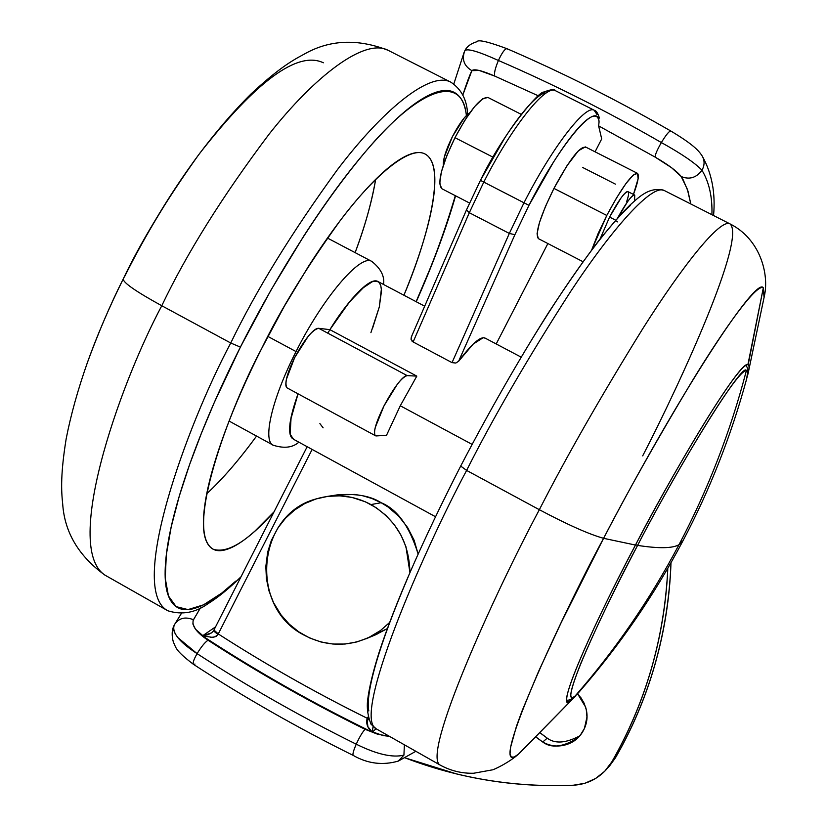 <?xml version="1.0" encoding="UTF-8"?>
<svg xmlns="http://www.w3.org/2000/svg" width="827" height="827" viewBox="0 0 827 827"><rect width="100%" height="100%" fill="white"/><g stroke="black" fill="none" stroke-linecap="round" stroke-linejoin="round"><path stroke-width="1.24" d="M575.116 696.003L579.241 691.868L575.116 696.003C555.382 711.665 608.434 599.368 637.596 545.396L635.622 544.766L637.596 545.396C658.892 548.673 672.702 548.425 679.039 544.652C649.929 599.647 615.288 650.105 575.116 696.003C615.288 650.105 649.929 599.647 679.039 544.652C708.046 489.574 730.489 431.56 746.378 370.61C743.949 360.675 683.484 456.711 637.596 545.396C613.799 590.685 594.933 629.864 580.999 662.934C569.762 691.403 567.798 702.433 575.116 696.003M579.892 691.124L579.241 691.868C619.795 645.287 654.302 595.047 682.782 541.147L679.039 544.652L683.061 540.61M544.993 92.779C540.662 94.113 534.976 98.692 527.946 106.538C520.876 114.436 513.174 124.887 504.821 137.871L480.446 180.358L483.785 182.095C511.468 127.306 545.396 84.685 555.268 90.619M594.096 110.187C585.134 104.709 551.888 147.868 523.987 202.791L528.96 205.334C561.078 141.944 598.035 99.323 599.068 121.91C598.49 116.907 596.195 115.139 592.184 116.586C588.142 118.075 582.715 122.82 575.892 130.821C569.048 138.874 561.492 149.46 553.222 162.557L528.96 205.334L514.901 234.692L458.613 361.265L455.822 363.043L452.028 362.629L413.128 341.944L411.029 339.246L411.308 336.992M555.217 90.598C545.313 84.788 511.427 127.389 483.785 182.095L523.987 202.791C551.847 147.95 585.051 104.812 594.055 110.167L597.011 114.55M745.851 381.816L746.481 379.49C747.908 373.752 747.877 370.785 746.378 370.61C730.489 431.56 708.046 489.574 679.039 544.652C672.702 548.425 658.892 548.673 637.596 545.396C664.36 492.913 734.996 370.01 746.378 370.61C747.877 370.982 747.918 373.938 746.481 379.49L745.851 381.816M327.513 496.386L337.127 494.897C355.972 493.326 370.651 495.931 381.154 502.723C397.167 509.184 409.489 526.272 418.111 553.987L414.131 540.258L407.628 527.533L398.759 516.234L388.049 507.003L381.154 502.723L370.961 504.563L381.154 502.723L371.995 498.516L362.464 495.693L354.556 494.443L335.938 495.084M375.096 635.012L387.305 628.634L370.847 636.542M424.685 306.197L377.825 281.459C369.038 276.228 344.714 305.008 329.89 329.663L416.808 376.12L400.278 405.768L472.052 444.357L400.278 405.768L386.509 435.322L376.337 435.922C374.176 436.056 373.835 433.203 375.303 427.363L384.007 405.85C393.993 387.284 401.715 377.205 407.173 375.613L318.715 328.309C316.348 328.019 312.802 330.738 308.089 336.455L294.598 357.709L286.411 379.293C285.346 384.586 285.739 387.543 287.6 388.163M521.103 357.109L484.963 338.026C480.446 336.207 471.648 343.939 458.613 361.265L473.189 344.084L483.133 337.726L485.253 338.181M389.465 736.35L383.149 735.575L365.089 729.321C310.404 702.35 258.045 672.64 208.001 640.212L195.513 629.202L192.898 624.034L193.136 620.384L200.392 607.969L193.404 619.847L192.402 619.351L193.404 619.847C191.419 625.543 196.288 632.335 208.001 640.212C204.848 642.383 201.209 646.859 197.095 653.64C179.263 642.031 171.654 632.51 174.249 625.078C172.636 628.324 173.835 632.5 177.877 637.617L197.095 653.64C193.694 659.646 192.495 663.213 193.477 664.35C192.495 663.213 193.694 659.646 197.095 653.64C201.209 646.859 204.848 642.383 208.001 640.212C258.045 672.64 310.404 702.35 365.089 729.321C362.567 731.895 359.611 736.857 356.241 744.186C300.832 716.771 247.78 686.596 197.095 653.64C247.78 686.596 300.832 716.771 356.241 744.186C353.408 750.761 352.395 754.503 353.222 755.423C352.395 754.503 353.408 750.761 356.241 744.186C359.611 736.857 362.567 731.895 365.089 729.321L377.65 734.231L389.414 736.319M211.764 632.758L207.98 634.691L202.47 635.87L215.558 626.866L202.47 635.87C256.36 671.183 312.968 703.281 372.295 732.184L376.058 728.773L372.295 732.184C312.771 703.157 256.163 671.048 202.47 635.87L212.828 637.421L216.385 636.263L218.256 633.937C265.849 664.557 315.542 692.695 367.343 718.343L368.036 717.009L367.033 718.87L367.891 726.716L372.295 732.184L373.07 726.613M598.593 125.756L601.694 138.936L595.068 151.817L601.694 138.936L598.655 125.9L599.068 121.91M496.2 343.96L547.867 243.551L496.2 343.96M462.82 95.033L471.855 70.657L479.205 70.46L494.815 76.115L538.387 95.849L494.815 76.115C493.895 73.634 495.094 68.424 498.412 60.474C495.094 68.424 493.895 73.634 494.815 76.115C481.707 70.44 474.057 68.61 471.855 70.657C463.999 65.933 461.631 59.337 464.743 50.861C461.631 59.337 463.999 65.933 471.855 70.657C469.374 75.846 466.356 83.961 462.82 95.022M506.961 48.69C504.904 48.721 502.051 52.649 498.412 60.474C478.461 51.45 467.265 48.183 464.836 50.664C467.265 48.183 478.461 51.45 498.412 60.474C553.594 84.323 607.907 111.686 661.362 142.554C657.031 150.132 654.974 154.99 655.191 157.14L598.655 125.9L655.191 157.14L671.493 167.654L681.21 176.533L683.247 179.945L688.002 191.213L690.803 203.98L687.371 189.3L681.21 176.533C689.439 179.904 696.355 177.815 701.968 170.259C696.355 177.815 689.439 179.904 681.21 176.533C676.889 171.148 668.216 164.676 655.191 157.14C654.974 154.99 657.031 150.132 661.362 142.554C607.907 111.686 553.594 84.323 498.412 60.474C502.051 52.649 504.904 48.721 506.961 48.69L507.375 49.062M293.564 439.292L290.112 434.144L291.125 416.973L298.04 393.817C289.233 418.576 287.382 433.503 292.479 438.599M378.135 281.625L372.76 281.387L361.161 289.171L346.255 305.907L329.89 329.663L318.715 328.309C312.554 329.487 304.512 339.287 294.598 357.709C286.835 373.835 284.312 383.873 287.052 387.822M298.04 393.817L290.453 420.519C289.026 429.182 289.44 434.94 291.693 437.793L293.647 439.333M398.273 761.098L403.927 755.134L404.382 744.796L403.927 755.134L398.283 761.098M464.939 50.468C467.1 46.353 471.09 43.438 476.89 41.722C478.109 39.376 488.147 41.701 507.003 48.71C562.453 72.611 617.035 100.026 670.749 130.976C669.126 131.069 666.004 134.935 661.362 142.554C681.665 153.832 695.197 163.064 701.968 170.259C709.163 182.271 712.481 197.084 711.913 214.689C712.481 197.084 709.163 182.271 701.968 170.259C704.614 165.493 704.759 160.862 702.412 156.386L702.412 156.396C704.759 160.872 704.614 165.493 701.968 170.259C695.197 163.064 681.665 153.832 661.362 142.554C666.004 134.935 669.126 131.069 670.728 130.955L670.935 131.235M194.986 664.04L194.345 664.35M174.383 624.85L174.631 624.364C178.839 618.255 184.762 616.58 192.402 619.351C184.752 616.58 178.839 618.255 174.631 624.375M403.927 755.134C392.546 757.935 376.647 754.286 356.241 744.186C376.647 754.286 392.546 757.935 403.927 755.134M210.492 637.472L214.999 636.862L218.008 634.485L218.256 633.937L213.945 630.029L218.256 633.937L312.13 449.423L218.256 633.937C265.705 664.463 315.397 692.592 367.343 718.343L368.563 719.004L367.343 718.343L367.033 718.87L368.842 719.841L367.033 718.87C365.958 723.987 367.715 728.432 372.295 732.184L373.06 726.592M375.231 435.571C373.142 431.952 376.068 422.039 384.007 405.85L397.311 384.286C401.839 378.404 405.127 375.51 407.173 375.613L416.808 376.12L329.89 329.663L318.715 328.309L407.173 375.613L416.808 376.12L400.278 405.768L386.509 435.322L376.337 435.922M458.613 361.265L514.901 234.692L528.96 205.334L483.785 182.095L469.312 212.715L509.329 233.441L523.987 202.791L509.329 233.441L469.312 212.715L413.128 341.944L452.028 362.629L509.329 233.441L452.028 362.629L455.822 363.043M514.901 234.692L509.329 233.441L514.901 234.692M411.898 341.013L413.128 341.944L469.312 212.715L466.459 209.965L469.312 212.715L483.785 182.095L480.446 180.358C504.284 130.914 539.773 90.484 543.763 92.097C550.555 89.419 554.503 88.975 555.589 90.774L594.396 110.332C596.226 110.632 597.9 113.216 599.41 118.085M411.712 336.351L411.029 339.246M213.49 630.908L211.588 632.882L202.47 635.87M218.008 634.485L213.5 630.898L218.008 634.485M323.119 427.828L319.884 423.589M469.974 112.617L464.195 117.961L452.441 136.569C445.991 149.697 442.972 159.218 443.365 165.162M492.985 157.171L454.974 137.695C441.401 166.041 437.007 183.036 441.783 188.68L439.685 183.511L441.36 172.006L446.725 155.9L454.974 137.695L492.985 157.171M591.781 249.723L606.78 215.454L553.945 188.391C540 216.85 534.811 233.596 538.367 238.631L537.043 233.834L539.452 222.597L545.386 206.626L553.945 188.391L606.78 215.454L616.601 197.808L625.925 183.584L633.275 175.035L637.534 173.381L638.113 178.725L633.461 194.438C638.093 182.033 639.405 174.983 637.39 173.288C631.931 173.567 621.728 187.626 606.78 215.454L598.055 233.7L591.781 249.723M615.588 220.147L609.571 217.067L600.185 238.755L609.571 217.067L613.996 219.331M582.735 167.499L615.422 184.142M469.901 112.71C464.96 115.852 459.13 123.802 452.441 136.569L444.295 157.14L443.324 165.276M634.526 200.961L634.691 195.058C631.807 195.048 626.215 202.543 617.883 217.553L627.765 201.406C631.363 196.464 633.689 194.366 634.743 195.1L634.547 200.94M628.003 191.657C624.674 191.885 618.534 200.361 609.571 217.067L621.025 197.973C624.571 193.125 626.897 191.016 628.003 191.657L634.671 195.048M626.639 201.664L626.639 201.664C628.654 195.792 629.13 192.464 628.065 191.699M617.686 221.905L616.043 221.067M585.95 147.392C580.451 145.397 569.782 159.063 553.945 188.391L566.898 165.865L578.435 150.721L585.371 146.896L637.348 173.267M488.023 97.503C480.756 96.831 469.736 110.229 454.974 137.695L464.795 120.329L474.605 106.6L482.834 98.661L487.992 97.483L521.186 114.322M373.783 634.929C350.658 647.262 327.409 647.324 304.036 635.115C248.545 607.09 256.773 514.384 316.234 498.888C335.059 493.388 353.305 495.28 370.961 504.563C396.278 519.79 409.262 542.44 409.903 572.542M389.589 622.493L380.523 630.505L368.387 637.751L356.944 641.917L345.045 644.037L332.95 644.047L320.938 641.979L309.525 637.906L298.795 631.869L289.274 624.189L281.056 614.916L273.53 602.614L269.023 591.026L266.418 578.859L265.829 566.505L267.669 552.126L271.359 540.434L278.048 527.719L285.542 518.188L294.608 510.011L304.791 503.56L315.976 498.97L327.781 496.355L339.835 495.838L351.94 497.409L365.42 501.824L376.275 507.768L385.94 515.417L394.314 524.711L401.043 535.234L405.964 546.771L409.913 572.532M577.494 693.791L581.061 697.936L584.141 703.25L586.281 709.711L586.963 717.04L584.431 728.411L580.347 735.131L577.711 737.963C562.991 747.174 551.34 748.528 542.739 742.026L547.205 738.139C554.938 743.969 565.761 743.235 579.665 735.937M609.871 765.523L615.484 757.77C649.722 697.885 668.226 632.841 670.997 562.639C670.025 591.739 666.066 620.477 659.14 648.833C649.66 687.464 635.105 723.77 615.484 757.77L606.119 769.751C597.29 779.282 586.364 784.441 573.349 785.226C514.901 787.593 458.737 778.445 404.868 757.79L456.68 773.969C494.835 783.2 533.725 786.963 573.349 785.226L584.906 783.283L595.564 778.507L604.733 771.26L611.794 761.915C631.632 727.522 646.352 690.793 655.945 651.717C662.654 624.23 666.614 596.391 667.813 568.201C664.463 637.906 645.794 702.464 611.794 761.915L615.484 757.77L609.054 766.453M577.546 693.729L585.599 707.085C588.08 715.21 587.377 722.963 583.5 730.334C579.603 737.684 573.68 742.512 565.72 744.796C557.76 747.06 550.1 746.14 542.739 742.026L536.278 737.322M540.486 733.177L547.226 738.149L542.739 742.026L536.33 737.27M540.538 733.125L547.205 738.139M575.499 696.138L518.415 754.203C484.808 782.745 559.559 619.63 603.596 538.315C589.062 534.273 567.642 524.731 539.349 509.701C493.833 594.84 420.809 756.229 440.295 765.151C420.809 756.229 493.833 594.84 539.349 509.701L466.614 470.418L460.784 466.128L466.614 470.418C421.408 555.02 351.671 717.019 376.244 728.856C351.671 717.019 421.408 555.02 466.614 470.418L539.349 509.701C566.691 456.194 601.177 395.833 642.796 328.629C682.895 265.198 720.482 218.059 730.065 223.91C746.543 238.589 680.104 383.604 642.693 455.863M519.79 752.973L571.188 700.448C554.421 716.192 583.18 644.223 635.467 545.055C663.161 490.7 736.268 363.632 747.897 364.676L763.311 287.858C756.529 275.164 678.243 395.172 603.596 538.315L635.467 545.055C687.227 446.135 741.953 359.528 747.897 364.676C749.458 365.069 749.448 368.284 747.877 374.311M746.915 377.722C749.262 369.958 749.686 365.637 748.166 364.769L763.311 287.858L764.096 297.782M764.251 296.872L763.311 287.858C757.263 282.999 726.333 325.073 692.364 380.751C657.02 439.644 627.424 492.168 603.596 538.315L561.047 622.886L538.501 671.617L522.116 710.796L516.482 726.178L510.445 747.815L510.032 753.966L511.272 757.025L514.094 757.067L518.415 754.203M460.618 466.211C489.429 411.019 518.632 360.003 548.229 313.144C567.146 284.126 584.627 259.12 600.691 238.104L622.028 213.056L630.081 204.972C637.7 198.552 648.988 185.827 664.37 190.561C652.1 183.356 612.032 228.852 570.837 291.197C528.246 357.347 493.502 417.087 466.614 470.418C493.502 417.087 528.246 357.347 570.837 291.197C612.032 228.852 652.1 183.356 664.412 190.582L730.065 223.91C720.482 218.059 682.895 265.198 642.796 328.629C601.177 395.833 566.691 456.194 539.349 509.701C567.642 524.731 589.062 534.273 603.596 538.315L635.467 545.055C608.062 596.257 559.393 697.357 567.611 702.03L571.188 700.448M368.811 710.941C367.023 702.247 369.4 686.451 375.965 663.564C382.612 640.501 393.29 611.753 408 577.318M524.018 352.467C545.717 316.4 565.844 285.604 584.389 260.081C602.831 234.754 618.12 216.591 630.257 205.582M296.056 351.578C322.83 297.906 360.179 254.158 371.519 261.27C360.179 254.158 322.83 297.906 296.056 351.578C271.411 399.792 261.942 442.652 273.995 445.536C261.942 442.652 271.411 399.792 296.056 351.578L267.876 336.424L296.056 351.578M327.75 333.147L335.783 320.525L351.527 299.395L365.224 285.718L370.796 282.172L375.313 280.922L378.642 281.986L380.73 285.274L381.536 290.649L379.324 306.91L372.398 328.805M256.546 436.077C239.23 459.812 222.628 479.04 206.74 493.75C222.463 479.215 239.065 459.998 256.546 436.077M274.078 511.779C247.862 541.127 227.632 553.635 213.397 549.314C183.284 532.867 229.141 409.386 261.528 348.808L284.302 306.3L308.667 265.994C325.414 239.923 341.582 217.739 357.171 199.431C372.719 181.247 386.333 168.305 398.025 160.593C409.665 152.974 418.607 150.731 424.851 153.884C431.053 157.058 434.361 164.852 434.795 177.257C435.209 189.652 432.976 205.406 428.097 224.52C423.228 243.593 416.208 264.619 407.029 287.569L403.917 295.229C426.494 242.197 447.645 166.02 425.047 153.987L425.047 153.987C409.334 145.418 373.38 176.44 340.3 220.468C306.517 267.307 280.25 310.084 261.528 348.808C246.901 377.856 234.723 405.53 225.006 431.828C215.351 458.044 208.921 480.528 205.706 499.291C202.553 517.95 202.625 531.575 205.933 540.186C209.252 548.725 215.237 552.064 223.879 550.203C232.501 548.322 242.921 541.871 255.14 530.882L274.057 511.82M124.567 276.642C145.779 234.217 170.279 193.849 198.077 155.559C165.824 200.816 140.859 241.98 123.192 279.061C123.388 282.813 136.238 291.704 161.772 305.742L230.743 343.009C256.184 290.287 291.735 232.532 337.364 169.742C381.991 110.849 429.875 70.574 450.88 82.183C429.875 70.574 381.991 110.849 337.364 169.742C291.735 232.532 256.184 290.287 230.743 343.009L240.399 347.102C268.082 291.972 313.712 213.19 365.751 151.372C417.935 89.006 462.355 72.352 466.387 115.511M416.115 301.669L429.678 269.623C440.367 243.117 448.906 218.473 455.305 195.679C444.161 233.359 431.094 268.682 416.105 301.669M466.397 115.491C465.074 104.564 461.476 97.131 455.615 93.213C447.986 88.096 436.697 90.071 421.739 99.157C406.677 108.368 388.876 124.774 368.325 148.384C347.671 172.171 326.117 201.457 303.643 236.222L270.956 290.112L240.399 347.102L230.743 343.009C186.54 425.884 127.224 589.713 167.881 610.791C127.224 589.713 186.54 425.884 230.743 343.009L161.772 305.742C186.788 253.207 222.556 196.03 269.054 134.212C314.642 76.301 364.759 37.525 388.256 50.385C364.759 37.525 314.642 76.301 269.054 134.212C222.556 196.03 186.788 253.207 161.772 305.742C117.847 388.121 61.508 552.436 106.776 576.161C61.508 552.436 117.847 388.121 161.772 305.742C136.238 291.704 123.388 282.813 123.192 279.061C146.493 232.459 172.068 190.458 199.927 153.067C256.618 80.695 297.772 50.602 323.378 62.79M86.328 365.575C96.128 337.736 108.42 308.895 123.192 279.061C110.787 303.602 98.951 331.172 87.683 361.771C77.965 389.3 70.802 414.978 66.17 438.806C60.578 473.478 61.188 490.204 62.676 503.798C64.537 532.237 78.596 555.992 104.853 575.075M375.665 179.366C372.078 201.054 365.224 225.471 355.114 252.617C364.521 227.952 371.375 203.535 375.665 179.366M240.399 347.102C220.809 386.106 204.662 423.083 191.936 458.034C179.335 492.83 171.168 522.344 167.436 546.575C163.798 570.63 164.439 587.821 169.37 598.159C174.332 608.393 182.653 611.825 194.335 608.455C205.995 605.075 219.786 595.978 235.726 581.164L221.739 593.093L203.514 604.847L188.008 609.592L176.12 606.636L168.45 595.957L165.235 578.218L166.33 554.638L171.23 526.758L179.252 496.231L189.59 464.578L201.488 433.059L214.255 402.584L240.399 347.102M123.957 277.531L123.192 279.061M329.89 329.663L349.542 301.783L365.555 285.47L372.636 281.418L375.458 280.922L378.125 281.614M381.423 288.747L379.314 306.941L370.909 332.661M566.629 700.107C569.576 700.81 573.783 698.071 579.241 691.868M682.782 541.147C709.814 489.894 731.058 436.015 746.481 379.49C748.766 366.557 747.835 370.093 746.181 365.1M293.378 439.189L435.457 516.71M353.191 755.402C297.596 727.832 244.358 697.492 193.497 664.37C174.094 649.598 176.285 647.458 173.422 642.341C171.561 635.643 171.778 629.998 174.073 625.429M174.249 625.078L174.611 624.416M464.04 52.556L453.816 83.961M181.351 613.51L175.014 623.744M670.749 130.976C693.171 144.405 698.867 150.679 702.33 156.251C711.882 173.35 715.624 193.105 713.556 215.527M398.449 761.026L415.847 751.298M398.335 761.078C382.725 765.575 367.695 763.703 353.243 755.433M287.424 388.07L375.179 435.581M480.446 180.358L466.469 209.944M466.449 209.975L411.288 337.065M307.158 446.714L213.511 630.877M469.529 203.029L441.752 188.67M582.983 261.704L538.346 238.621M377.019 634.206L365.689 638.93M577.711 737.963L579.21 736.557M607.111 768.634L609.995 765.388M460.608 466.221C422.483 540.879 395.316 602.924 379.107 652.369C372.967 671.844 369.142 687.754 367.633 700.087C366.671 708.036 367.798 716.068 371.023 724.214L376.244 728.856L440.295 765.151C450.829 770.857 461.942 773.555 473.664 773.245L492.148 769.906C492.654 770.319 509.473 762.628 519.625 753.128L575.106 696.572M730.065 223.91C760.075 239.003 769.337 273.799 764.386 295.963L748.094 373.453M383.563 284.488C384.751 276.259 380.823 268.568 371.768 261.394L327.44 238.052M211.795 548.425L213.397 549.314M388.256 50.385L450.88 82.183C461.476 89.275 467.048 99.995 467.596 114.333M455.574 195.813C446.26 228.345 433.152 263.648 416.25 301.741M198.077 155.559C215.857 131.834 233.524 111.283 251.067 93.906C277.252 69.571 291.166 61.012 303.809 54.365C329.156 39.737 357.223 38.373 388.008 50.261M241.06 576.719C229.234 588.359 218.121 597.425 207.701 603.906C195.131 612.838 181.857 615.123 167.881 610.791L106.776 576.161M298.857 442.176C292.665 447.655 284.157 448.679 273.334 445.257L229.1 421.057"/></g></svg>
